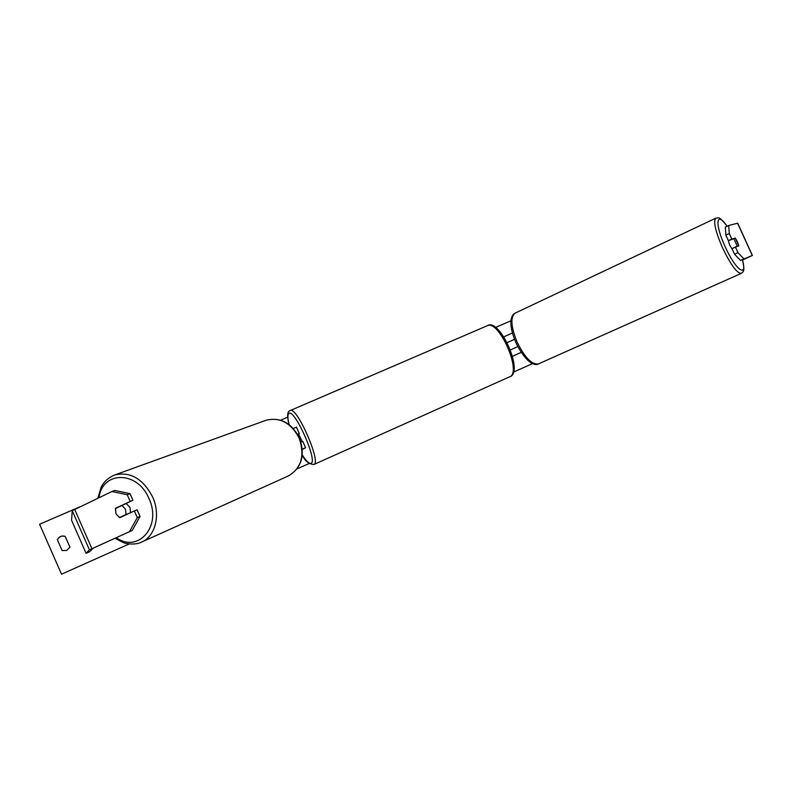 <?xml version="1.0" encoding="UTF-8"?>
<svg xmlns="http://www.w3.org/2000/svg" width="792" height="792" viewBox="0 0 792 792"><rect width="100%" height="100%" fill="white"/><g stroke="black" fill="none" stroke-linecap="round" stroke-linejoin="round"><path stroke-width="1.19" d="M302.336 449.47L305.613 447.747L302.772 441.372L300.97 442.075M305.613 447.747L302.316 449.133M302.326 449.312L303.544 448.668L302.316 449.173M297.545 434.204L299.307 433.551L296.465 427.185L293.248 428.413M297.723 434.521L299.307 433.551M130.007 493.634L127.215 494.723L111.9 491.505L114.721 490.436L130.007 493.634L132.927 500.257L115.523 508.236L115.949 513.761L119.711 517.74L134.363 510.939L137.283 517.582L140.045 516.424L137.125 509.801L134.363 510.939M132.927 500.257L118.295 507.236M140.045 516.424L132.304 530.393L93.496 548.034L89.536 551.786L86.081 553.311L71.567 520.255L72.23 510.701L111.9 491.505M132.304 530.393L89.417 549.846L86.081 553.311M130.145 501.366L127.215 494.723M129.541 531.59L137.283 517.582M118.335 507.108L115.523 508.236M728.383 240.659L731.808 239.085L729.274 233.531L728.729 225.512L725.343 227.096L725.858 235.115L728.383 240.659L735.243 238.006L738.837 245.906L735.441 247.094L737.976 252.648L734.54 254.202L740.51 260.42L749.024 256.964L742.579 259.964M734.54 254.202L732.016 248.658L735.441 247.094M740.51 260.42L752.39 255.45L742.589 260.014M728.729 225.512L737.698 223.176L752.39 255.45M725.858 235.115L729.274 233.531M743.916 258.885L737.976 252.648M731.808 239.085L735.243 238.006M512.553 356.212L521.176 352.341M510.513 349.896L517.81 346.619M512.572 356.261L521.205 352.39M514.513 339.342L507.266 342.599M503.9 336.828L512.424 332.987M514.483 339.263L507.227 342.53M298.633 433.976L302.178 441.58M126.126 503.455L130.027 507.474L130.522 512.721M122.671 516.364L119.384 517.582L115.949 513.761L115.424 508.583L122.047 505.474L125.502 509.306L126.027 514.503L129.116 513.374M119.384 517.582L126.027 514.503M124.839 504.049L122.047 505.474M122.532 516.295L129.155 513.216M61.509 574.2L129.215 543.946L61.509 574.2L39.6 524.235L80.368 506.632M532.561 363.597L513.364 372.181L532.571 363.597M309.137 463.488L297.099 468.874M510.959 320.78L495.445 327.472M287.694 417.146L280.645 420.196M57.361 539.768L62.103 550.569L66.716 550.43L69.924 547.114L65.201 536.342C61.677 535.392 59.063 536.531 57.361 539.768M69.914 547.153L65.201 536.432C61.697 535.481 59.093 536.62 57.39 539.837M309.147 463.498L297.079 468.894M728.185 240.224L729.679 245.104L732.432 249.569M737.421 241.827L735.382 238.194L733.828 238.689L737.263 246.213L738.788 245.678L737.421 241.827M733.828 238.689L729.957 240.164M738.788 245.678L736.59 246.698M733.432 247.965L737.263 246.213M89.417 549.846L72.23 510.701M91.921 548.678L74.656 509.375M752.271 255.499L737.57 223.195M302.287 454.925C306.227 461.083 309.118 463.894 310.959 463.37C318.295 461.746 294.277 407.722 288.813 413.523C287.466 414.721 287.585 418.433 289.149 424.67M290.139 410.503L290.189 410.484C296.762 405.969 321.7 462.875 313.86 464.498L509.632 376.804C522.413 372.844 498.891 319.146 487.258 325.73L487.159 325.769M509.612 376.804L509.632 376.804C524.532 373.279 499.693 317.107 487.258 325.73L289.496 410.88C286.437 412.345 287.902 420.166 289.06 424.601M116.266 537.679C138.263 553.549 162.172 526.056 148.985 498.623C137.709 470.616 102.326 470.656 99.01 497.693M152.638 497.02C160.835 514.81 155.41 536.352 141.639 542.065L288.377 475.942C301.505 468.052 305.059 455.38 299.049 437.936C290.941 422.849 279.962 416.948 266.112 420.245L114.84 474.933C130.393 471.379 142.996 478.734 152.638 497.02M114.414 475.091L114.84 474.933C108.563 477.487 104.019 481.536 101.198 487.08L97.782 498.277M742.421 259.647C747.797 278.794 735.649 270.28 725.125 246.629C714.443 223.621 716.255 210.078 727.066 226.284M715.849 218.147L715.819 218.156C713.137 221.265 715.354 231.145 722.502 247.777C730.709 264.785 736.966 273.319 741.282 273.379L538.471 363.904C532.006 364.963 524.908 357.737 517.176 342.233C510.929 326.839 510.236 317.147 515.087 313.157L715.819 218.156C718.829 218.097 718.641 215.394 727.135 226.255M313.84 464.508C308.751 464.072 304.89 460.914 302.277 455.034M115.018 538.243L123.057 542.5C126.542 544.045 136.244 545.114 141.639 542.065M266.112 420.245C280.299 416.919 291.387 422.779 299.396 437.808C305.435 455.123 301.762 467.834 288.377 475.942M538.471 363.904C536.412 365.548 527.373 365.765 515.968 342.827C511.8 332.947 510.197 325.106 511.157 319.295C511.998 315.85 513.315 313.8 515.087 313.157M742.48 259.627C745.104 272.21 743.421 271.339 741.282 273.379"/></g></svg>
